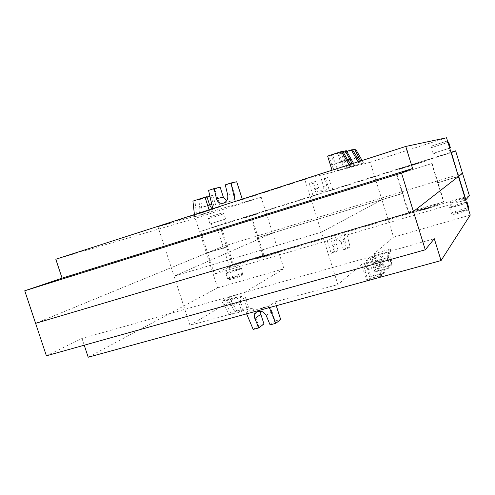 <?xml version="1.0" encoding="UTF-8"?>
<svg xmlns="http://www.w3.org/2000/svg" width="495" height="495" viewBox="0 0 495 495"><rect width="100%" height="100%" fill="white"/><g stroke="black" fill="none" stroke-linecap="round" stroke-linejoin="round"><path stroke-width="0.37" stroke-dasharray="2.48 1.86" d="M228.071 278.184C230.608 276.785 242.55 273.067 243.101 273.512L242.655 273.939C240.397 275.239 228.876 278.871 227.694 278.666L228.071 278.184M240.991 268.742L241.442 268.333C240.904 267.944 228.968 271.662 226.413 273.017L225.912 273.45C226.432 273.853 238.602 270.047 240.991 268.742M229.699 279.124L229.389 279.526C230.385 279.712 239.957 276.686 241.851 275.597L242.265 275.263C242.395 274.669 231.895 277.893 229.699 279.124M227.62 272.665C229.736 271.538 239.704 268.432 240.149 268.76L239.766 269.101C237.767 270.196 227.638 273.358 227.205 273.023L227.62 272.665M238.516 265.196L238.899 264.875C238.466 264.578 228.498 267.69 226.376 268.785L225.955 269.125C226.376 269.428 236.505 266.26 238.516 265.196M468.239 208.506C465.424 210.016 452.319 213.791 451.459 213.351L451.391 213.19C451.947 212.163 468.734 207.182 468.87 208.011M466.333 202.3C463.103 202.665 450.085 206.737 449.646 207.516L449.615 207.622C449.615 208.296 463.487 204.317 466.482 202.777M453.278 214.187L453.333 214.323C454.231 214.756 467.596 210.734 467.831 209.96L467.843 209.942C468.623 208.933 453.767 213.265 453.278 214.187M451.094 207.089C451.551 206.297 465.56 202.115 465.653 202.746L465.64 202.82C465.343 203.569 451.118 207.82 451.069 207.176L451.094 207.089M464.322 198.538L464.341 198.464C464.261 197.882 450.258 202.078 449.782 202.826L449.757 202.913C449.794 203.507 464.013 199.244 464.322 198.538M420.942 209.985L421.499 209.534L412.873 211.897L437.933 204.478L420.942 209.985L421.158 210.684L438.149 205.171L413.09 212.584L421.715 210.227L421.158 210.684M421.715 210.227L421.499 209.534M412.694 212.893L412.477 212.2M413.09 212.584L412.873 211.897M438.149 205.171L437.933 204.478M437.834 205.462L437.617 204.763M428.695 208.16L428.484 207.467M428.175 208.612L427.965 207.912M233.269 264.076L227.669 246.615L226.673 247.03L232.297 264.547L262.925 255.47L257.264 237.724L402.8 193.31L402.348 193.564L408.202 212.429L408.635 212.108L402.8 193.31L381.917 199.782L393.556 237.161L470.25 215.059M431.751 163.641L437.66 182.822L458.389 176.387L437.995 182.593L443.867 201.663L443.557 201.96L437.66 182.822L458.42 176.498L437.66 182.822L437.995 182.593L432.104 163.486L396.483 174.661L402.348 193.564L381.917 199.782L321.391 232.186L337.912 284.563L361.591 264.392L366.566 280.263L380.593 276.414L379.127 259.46L361.591 264.392M408.635 212.108L443.867 201.663M408.202 212.429L443.557 201.96M229.525 266.669L223.016 246.386L207.523 252.747L214.385 274.044L229.525 266.669L469.384 195.742M263.297 256.614L264.565 255.965L257.468 257.883L279.564 251.342L263.297 256.614L263.501 257.264L279.774 251.992L257.672 258.526L264.769 256.614L263.501 257.264M264.769 256.614L264.565 255.965M256.812 258.965L256.608 258.316M257.672 258.526L257.468 257.883M279.774 251.992L279.564 251.342M278.976 252.413L278.765 251.763M270.926 254.795L270.716 254.145M269.682 255.439L269.478 254.783M263.81 255.024L258.167 237.334L402.8 193.31L396.959 174.469L432.104 163.486M232.297 264.547L262.925 255.47M88.209 357.223L217.645 287.867L283.957 268.754L272.603 233.052L257.264 237.724L251.59 219.935L221.042 229.482L222.057 229.123L227.669 246.615L207.523 252.747L223.016 246.386L216.488 226.054L200.648 231.4L207.523 252.747L227.669 246.615L206.471 253.18L35.597 323.34L206.471 253.18L195.253 218.357L55.817 259.25M327.269 240.799L330.672 238.776L333.902 251.559L331.223 253.347L327.269 240.799L214.385 274.044M331.223 253.347L335.307 252.172L337.93 250.396L336.13 243.274C335.721 241.145 336.377 239.475 338.091 238.268C340.95 237.049 342.986 237.934 344.211 240.91L346.03 248.051L343.505 249.802L341.303 242.791C339.904 239.865 337.769 239.011 334.886 240.23C333.178 241.442 332.584 243.095 333.104 245.186L335.307 252.172M343.505 249.802L347.626 248.608L350.101 246.875L346.803 234.024L343.654 235.973L347.626 248.608M465.647 200.048L343.654 235.973M333.902 251.559L337.93 250.396M346.03 248.051L350.101 246.875M330.672 238.776L346.803 234.024M462.509 173.318L223.016 246.386L462.509 173.318M217.645 287.867L206.471 253.18L226.673 247.03L221.042 229.482M253.174 329.392L258.427 325.432L252.84 308.008L190 325.333L174.061 276.191L321.391 232.186L381.917 199.782L370.223 162.249L446.539 137.777M374.09 253.743L390.407 249.115L391.743 264.831L378.694 268.457L374.09 253.743L393.556 237.161M378.694 268.457L377.772 269.348L375.204 261.131C374.325 258.489 373.546 257.097 372.853 256.954C372.184 257.456 372.339 259.423 373.304 262.845L375.909 271.167L374.963 272.089L370.241 257.023L365.854 260.76L370.706 276.229L369.691 277.219L366.981 268.575C366.065 265.821 365.23 264.367 364.475 264.212C363.72 264.751 363.856 266.836 364.877 270.474L367.624 279.236L366.566 280.263M377.772 269.348L390.901 265.71L390.153 256.93C389.874 254.108 389.478 252.599 388.965 252.394C388.377 252.883 388.198 254.95 388.427 258.607L389.181 267.492L375.909 271.167M391.743 264.831L390.901 265.71M369.691 277.219L383.464 273.432L382.672 264.2C382.375 261.255 381.948 259.677 381.385 259.467C380.723 259.974 380.513 262.177 380.754 266.056L381.565 275.406L367.624 279.236M381.565 275.406L380.593 276.414M389.181 267.492L388.309 268.395L386.935 252.295L370.241 257.023M374.963 272.089L388.309 268.395M390.407 249.115L386.935 252.295M365.854 260.76L382.975 255.927L384.398 272.46L370.706 276.229M384.398 272.46L383.464 273.432M382.975 255.927L379.127 259.46M46.4 355.794L82.009 338.462L434.301 238.732M82.009 338.462L84.237 345.207M270.097 324.875L275.065 320.977L271.953 311.231C269.868 306.987 266.842 305.805 262.87 307.686L260.636 311.207M258.427 325.432L263.946 323.953M275.065 320.977L280.665 319.473M269.311 307.612L268.785 306.337L275.047 301.888L276.266 305.706M252.84 308.008L246.102 312.568L268.785 306.337M246.102 312.568L246.628 313.824M190 325.333L237.074 296.988L241.777 311.621L229.593 314.981L221.878 301.269L237.074 296.988M236.567 310.464L248.509 307.166L243.917 292.867L229.03 297.074L236.567 310.464L234.853 311.572L230.645 304.091C229.21 301.715 227.867 300.533 226.63 300.552C225.38 301.201 225.534 303.107 227.106 306.257L231.363 313.83L243.49 310.489L241.777 311.621M243.49 310.489L240.892 302.408C239.988 299.042 240.131 297.043 241.319 296.412C242.401 296.443 243.392 297.73 244.289 300.273L246.85 308.261L234.853 311.572M248.509 307.166L246.85 308.261M283.957 268.754L243.917 292.867M217.274 209.8L202.486 214.552L200.803 199.225L212.633 195.346L217.274 209.8L261.199 197.208L272.603 233.052L174.061 276.191L321.391 232.186L304.778 179.506L332.659 172.155L332.046 170.206M231.363 313.83L229.593 314.981M229.03 297.074L221.878 301.269M275.047 301.888L337.912 284.563M223.424 213.945L208.327 218.74L223.424 213.945M210.585 223.771L225.627 219L210.585 223.771M221.791 213.023L209.212 217.014L221.791 213.023M223.888 219.563L211.309 223.548L223.888 219.563M213.042 227.285L225.578 223.319L213.042 227.285M447.95 142.374L431.238 147.714L448.668 142.164M450.431 147.906L432.995 153.425L449.72 148.147M446.731 141.199L432.197 145.833L446.731 141.199M448.934 148.382L434.393 152.986L448.934 148.382M450.258 152.695L435.711 157.28L450.258 152.695M222.057 229.123L252.512 219.607L258.167 237.334L257.264 237.724L272.603 233.052L174.061 276.191L158.029 226.778L209.756 211.953L209.082 209.843M212.633 195.346L209.874 196.082M211.965 208.915L213.079 209.23C214.088 208.574 214.18 206.786 213.357 203.872L210.765 195.791M208.562 190.389L214.706 189.047L220.368 206.7L158.029 226.778M214.706 189.047L220.17 187.24M225.305 184.852L231.171 183.608L234.327 193.489C235.144 197.326 233.85 199.918 230.453 201.267L226.555 200.877M231.171 183.608L236.709 181.776M220.368 206.7L212.794 208.816L235.298 201.564L242.401 199.603L242.253 199.151M242.401 199.603L304.778 179.506M370.223 162.249L347.354 168.281L342.701 153.407L341.562 153.605L344.161 161.927C345.034 164.915 345.182 166.673 344.619 167.192C343.839 167.112 342.924 165.528 341.878 162.44L339.242 154.019L338.06 154.23L342.831 169.469L337.677 170.831L332.77 155.176L331.502 155.399L334.249 164.154C335.158 167.304 335.301 169.154 334.67 169.717C333.809 169.649 332.819 167.984 331.712 164.73L328.928 155.857L327.616 156.092M347.354 168.281L363.578 163.072L359.426 164.142L342.831 169.469M337.677 170.831L354.686 165.361L350.083 166.555L332.659 172.155M202.486 214.552L194.665 216.804L209.756 211.953M261.199 197.208L195.253 218.357M341.562 153.605L352.576 149.997M355.645 149.162L342.701 153.407M363.578 163.072L362.117 160.51M342.75 151.315L328.928 155.857M351.704 163.864L351.5 164.291L350.93 164.117M331.502 155.399L342.936 151.643M352.409 149.7L339.242 154.019M360.725 160.955L360.651 162.026L359.556 161.333M338.06 154.23L346.729 151.39M358.095 161.803L359.426 164.142M346.345 150.715L332.77 155.176M349.037 164.724L350.083 166.555M354.686 165.361L353.504 163.282M408.208 166.567L424.642 161.376L399.211 169.395L408.208 166.567L407.991 165.874L398.995 168.702L424.425 160.677L407.991 165.874M407.366 166.11L407.583 166.803M414.364 163.907L414.581 164.606M414.952 163.684L415.169 164.377M424.067 160.819L424.283 161.519M424.425 160.677L424.642 161.376M399.44 168.541L399.651 169.228M398.995 168.702L399.211 169.395M396.483 174.661L396.959 174.469M326.799 185.526L324.231 178.683L321.397 179.493L323.619 186.547C324.175 189.139 323.285 190.965 320.958 192.035C318.365 192.623 316.534 191.658 315.451 189.133L313.236 182.104L316.169 181.263L318.755 188.075C319.962 190.507 321.849 191.435 324.411 190.847C326.688 189.802 327.486 188.032 326.799 185.526L323.619 186.547M312.159 182.55L309.177 183.404L313.162 196.032L316.806 194.758L312.159 182.55L316.169 181.263M309.177 183.404L313.236 182.104M321.397 179.493L328.278 177.389L332.887 189.703L329.491 190.897L325.5 178.181M324.231 178.683L328.278 177.389M316.806 194.758L332.887 189.703M194.417 214.57L194.665 216.804M200.803 199.225L198.872 199.689L199.813 208.259C200.042 211.353 199.59 213.246 198.47 213.933C197.233 214.013 196.373 212.473 195.89 209.311L194.931 200.636L192.932 201.119M194.931 200.636L206.947 196.694M207.046 197.01L198.872 199.689M256.558 214.255L243.8 218.227L256.558 214.255L256.354 213.599L243.59 217.577L256.354 213.599M257.66 213.153L257.864 213.803M265.685 210.629L265.889 211.285M266.52 210.344L266.731 210.994M244.493 217.268L244.703 217.918M243.59 217.577L243.8 218.227M251.522 215.084L251.732 215.733M250.192 215.535L250.402 216.191M252.512 219.607L251.59 219.935M451.112 152.664L329.491 190.897M313.162 196.032L200.648 231.4M216.488 226.054L450.995 152.299M341.303 242.791L344.211 240.91M333.104 245.186L336.13 243.274M375.204 261.131L390.153 256.93M364.877 270.474L380.754 266.056M366.981 268.575L382.672 264.2M373.304 262.845L388.427 258.607M271.953 311.231L266.205 315.476M240.892 302.408L227.106 306.257M244.289 300.273L230.645 304.091M234.327 193.489L227.706 195.135M344.161 161.927L357 157.763M331.712 164.73L347.471 159.613M334.249 164.154L347.595 159.823M341.878 162.44L356.895 157.571M315.451 189.133L318.755 188.075M213.357 203.872L211.78 204.379M209.639 205.072L199.813 208.259M209.571 204.868L195.89 209.311M241.442 268.333L243.101 273.512M229.389 279.526L227.694 278.666M238.899 264.875L240.149 268.76M453.333 214.323L451.459 213.351M464.341 198.464L465.653 202.746M449.757 202.913L451.069 207.176M467.843 209.942L468.381 208.964M449.615 207.622L451.366 213.308M225.955 269.125L227.205 273.023M242.265 275.263L243.15 273.549M225.912 273.45L227.582 278.648M334.886 240.23L338.091 238.268M381.385 259.467L364.475 264.212M388.965 252.394L372.853 256.954M262.87 307.686L256.521 312.128M241.319 296.412L226.63 300.552M209.212 217.014L208.327 218.734L210.004 223.963M222.243 212.899L223.963 213.791L225.627 219M211.309 223.548L212.565 227.465M432.197 145.833L431.182 147.727L432.939 153.45M446.768 141.193L447.74 141.688M434.393 152.986L435.711 157.28M230.453 201.267L223.264 203.216M334.67 169.717L351.5 164.291M344.619 167.192L360.651 162.026M450.289 152.677L448.971 148.37M320.958 192.035L324.411 190.847M213.079 209.23L198.47 213.933M225.578 223.319L224.328 219.415"/><path stroke-width="0.74" d="M467.125 202.337L468.87 208.011L468.239 208.506M466.482 202.777L467.119 202.306L466.333 202.3M465.943 199.961L458.686 176.3L462.509 173.318L469.384 195.742L465.647 200.048M458.389 176.387L451.403 152.571L455.623 150.845L462.509 173.318L458.389 176.387M405.764 146.44L55.817 259.25L62.073 278.178L412.582 168.498L405.764 146.44L446.539 137.777L470.25 215.059L441.051 260.568L434.301 238.732L425.279 249.789L413.418 211.501L458.42 176.498L413.418 211.501L35.597 323.34L46.4 355.794L425.279 249.789M84.237 345.207L88.209 357.223L441.051 260.568M260.636 311.207L260.84 314.257L263.946 323.953L258.786 327.894L254.876 318.545C253.929 315.897 254.48 313.756 256.521 312.128C260.519 310.254 263.748 311.367 266.205 315.476L270.097 324.875L275.789 323.359L269.311 307.612M246.628 313.824L253.174 329.392L258.786 327.894M276.266 305.706L280.665 319.473L275.789 323.359M447.74 141.688L448.668 142.164L447.95 142.374M449.72 148.147L450.431 147.906L448.668 142.164M401.501 173.046L413.418 211.501L35.597 323.34L24.75 290.775L401.501 173.046L412.582 168.498M209.082 209.843L205.004 197.152L206.947 196.694L209.571 204.868L211.965 208.915M226.555 200.877L223.319 197.078L220.17 187.24L214.118 188.552L216.482 198.792C217.614 202.3 219.873 203.773 223.257 203.216C226.747 201.83 228.226 199.138 227.706 195.135L225.305 184.852L230.936 182.989L235.261 201.403M242.253 199.151L236.709 181.776L230.936 182.989M212.757 208.655L208.562 190.389L214.118 188.552M350.93 164.117L347.471 159.613L342.75 151.315L341.519 151.526L327.616 156.092L332.046 170.206M62.073 278.178L24.75 290.775M352.576 149.997L354.581 149.342L360.725 160.955M362.117 160.51L355.645 149.162L354.581 149.342M342.936 151.643L345.164 150.913L349.829 159.099C351.035 161.277 351.66 162.867 351.704 163.864M359.556 161.333L352.409 149.7L351.302 149.886L358.095 161.803M346.729 151.39L351.302 149.886M353.504 163.282L346.345 150.715L345.164 150.913M341.519 151.526L349.037 164.724M205.004 197.152L192.932 201.119L194.417 214.57M209.874 196.082L207.046 197.01M450.995 152.299L455.623 150.845M260.84 314.257L254.876 318.545M223.319 197.078L216.482 198.792M357 157.763L359.011 157.113M347.595 159.823L349.829 159.099M211.78 204.379L209.639 205.072M468.381 208.964L468.864 208.092"/></g></svg>
